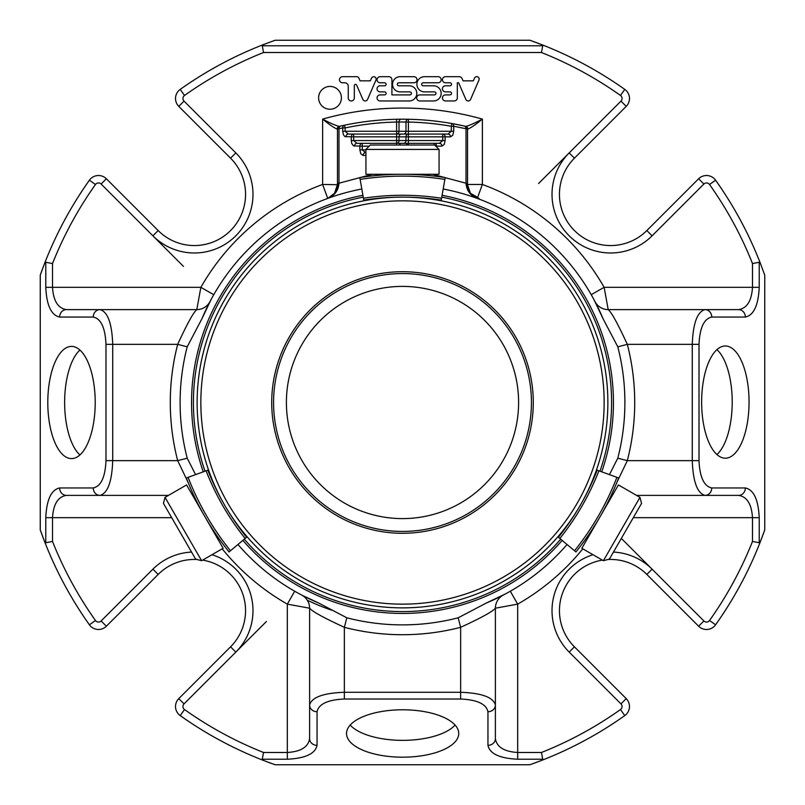 <?xml version="1.0" encoding="UTF-8"?>
<svg xmlns="http://www.w3.org/2000/svg" width="805" height="805" viewBox="0 0 805 805"><rect width="100%" height="100%" fill="white"/><g stroke="black" fill="none" stroke-linecap="round" stroke-linejoin="round"><path stroke-width="1.21" d="M286.399 402.5A116.101 116.101 0 0 0 402.5 518.601A116.101 116.101 0 0 0 518.601 402.5A116.101 116.101 0 0 0 402.5 286.399A116.101 116.101 0 0 0 286.399 402.5M331.499 610.13A219.433 219.433 0 0 1 307.279 600.198M365.933 155.425L363.085 155.425A2.787 2.415 -90 0 1 365.5 152.638L362.28 149.851L362.28 143.35A2.787 2.415 90 0 0 359.865 146.138L353.445 145.826L351.775 143.531L351.282 140.563L396.603 140.563L396.603 143.35A2.787 2.415 90 0 0 399.018 140.563L396.603 140.563L396.603 136.85L353.697 136.85L353.697 134.063L396.603 134.063A2.787 2.415 90 0 0 399.018 131.275L396.603 131.275L396.603 122.048L399.018 121.988A2.787 2.415 -90.2 0 1 401.413 119.2L396.543 119.261L396.603 122.048A280.512 280.512 0 0 0 345.124 127.925L345.124 131.275L348.334 134.063L353.697 134.063A2.787 2.415 90 0 0 351.282 136.85L353.697 136.85L353.697 140.563L356.917 143.35L408.397 143.35A2.787 2.415 90 0 0 406.183 145.031M351.282 140.563L351.282 136.85L344.862 136.538L343.403 134.747L342.709 131.275L396.603 131.275L396.603 134.063L408.397 134.063A2.787 2.415 90 0 0 405.982 136.85L408.397 136.85L408.397 134.063L448.083 134.063L442.72 134.063L442.72 136.85L445.135 136.85A2.787 2.415 -90 0 0 442.72 134.063M408.397 134.063L408.397 131.275L453.718 131.275L452.772 135.22L450.498 136.85A2.787 2.415 90 0 0 448.083 134.063L451.303 131.275L451.303 126.264L453.718 126.264A2.787 2.405 -80 0 0 451.786 123.517L451.303 126.264A280.512 280.512 0 0 0 408.397 122.048L408.457 119.261A2.787 2.415 91.2 0 0 405.982 122.048L399.018 121.988L399.018 131.275L405.982 131.275L405.982 122.048L408.397 122.048L408.397 131.275L405.982 131.275A2.787 2.415 -90 0 1 403.577 134.063M408.397 145.031L408.397 143.35L439.5 143.35L434.137 143.35L434.137 145.031M180.209 89.405A383.985 383.985 0 0 1 264.11 44.325L275.149 40.25L529.851 40.25A383.985 383.985 0 0 1 540.89 44.325L542.731 45.784L541.453 52.516L263.547 52.516A376.559 376.559 0 0 0 184.506 95.463L180.209 89.405A11.149 11.149 0 0 0 178.78 106.371L230.562 158.162A51.198 51.198 0 0 1 230.562 230.562A51.198 51.198 0 0 1 158.162 230.562A51.198 51.198 0 0 0 230.562 230.562A51.198 51.198 0 0 0 230.562 158.162L235.815 152.91L184.033 101.118L178.78 106.371A11.149 11.149 0 0 1 180.209 89.405A383.985 383.985 0 0 1 264.11 44.325L262.269 45.784L263.547 52.516M467.524 183.218L467.524 184.456A11.149 1.057 -0 0 0 466.065 183.943L466.025 183.218L467.524 183.218L467.524 128.981A2.787 2.787 0 0 0 465.35 126.264L465.753 126.355A2.787 2.717 -77.1 0 1 467.856 129.072L466.025 128.73A2.787 2.395 -77.4 0 0 464.223 126.003L451.786 123.517A283.3 283.3 0 0 0 344.55 125.188A2.787 2.405 78.2 0 0 342.709 127.925L345.124 127.925L344.55 125.188L340.777 126.003A2.787 2.395 77.4 0 0 338.975 128.73L337.144 129.072C334.327 128.025 329.487 124.695 322.624 119.1C330.302 123.205 335.846 125.62 339.247 126.355L339.65 126.264A2.787 2.787 0 0 0 337.476 128.981L337.476 183.218L338.975 183.218L338.935 183.943C338.12 190.926 334.387 195.746 327.736 198.412A14.862 14.862 0 0 0 337.476 184.456L337.476 183.218M401.413 119.2L408.457 119.261A283.3 283.3 0 0 0 396.543 119.261M764.75 529.851A383.985 383.985 0 0 1 715.595 624.791A383.985 383.985 0 0 0 760.675 540.89L764.75 529.851L764.75 275.149L760.675 264.11L759.216 262.269L752.484 263.547A376.559 376.559 0 0 0 709.537 184.506A3.713 3.713 0 0 0 703.882 184.033L652.09 235.815A58.624 58.624 0 0 1 569.185 235.815A58.624 58.624 0 0 1 569.185 152.91L538.595 183.49M569.185 652.09L574.438 646.838A51.198 51.198 0 0 1 602.361 560.119A51.198 51.198 0 0 0 574.438 646.838L626.22 698.629A11.149 11.149 0 0 1 624.791 715.595A383.985 383.985 0 0 1 540.89 760.675A383.985 383.985 0 0 0 624.791 715.595A383.985 383.985 0 0 1 529.851 764.75L540.89 760.675L542.731 759.216L541.453 752.484A376.559 376.559 0 0 0 620.494 709.537A3.713 3.713 0 0 0 620.967 703.882L569.185 652.09A58.624 58.624 0 0 1 593.013 554.726M275.149 764.75A383.985 383.985 0 0 1 180.209 715.595A383.985 383.985 0 0 0 264.11 760.675L275.149 764.75L529.851 764.75M40.25 275.149A383.985 383.985 0 0 1 44.325 264.11L40.25 275.149L40.25 529.851L44.325 540.89L45.784 542.731L52.516 541.453A376.559 376.559 0 0 0 95.463 620.494L89.405 624.791A383.985 383.985 0 0 1 40.25 529.851M339.65 126.264L340.777 126.003A283.3 283.3 0 0 1 344.55 125.188A283.3 283.3 0 0 0 340.777 126.003M435.787 146.138L436.552 146.138A2.787 2.415 -90 0 0 434.137 143.35M362.28 143.35L356.917 143.35A2.787 2.415 -90 0 0 354.502 146.138M408.397 143.35L408.397 140.563L445.135 140.563L444.189 144.508L441.915 146.138A2.787 2.415 90 0 0 439.5 143.35L442.72 140.563L442.72 136.85L408.397 136.85L408.397 140.563L405.982 140.563L405.982 136.85L399.018 136.85A2.787 2.415 -90 0 1 401.423 134.063M353.697 134.063L348.334 134.063A2.787 2.415 -90 0 0 345.919 136.85M464.223 126.003L465.35 126.264A283.3 283.3 0 0 0 451.786 123.517A283.3 283.3 0 0 1 465.35 126.264M45.784 287.325C46.62 305.337 51.248 315.248 59.651 317.049A7.426 6.732 90 0 1 66.382 309.613C57.98 308.265 53.361 300.839 52.516 287.325L45.784 287.325L45.784 262.269L52.516 263.547A376.559 376.559 0 0 1 95.463 184.506A3.713 3.713 0 0 1 101.118 184.033L106.371 178.78L158.162 230.562L152.91 235.815A58.624 58.624 0 0 0 235.815 235.815A58.624 58.624 0 0 0 235.815 152.91M529.851 40.25L540.89 44.325A383.985 383.985 0 0 1 624.791 89.405A383.985 383.985 0 0 0 540.89 44.325M624.791 89.405L620.494 95.463A3.713 3.713 0 0 1 620.967 101.118L626.22 106.371A11.149 11.149 0 0 0 624.791 89.405A11.149 11.149 0 0 1 626.22 106.371L574.438 158.162A51.198 51.198 0 0 0 574.438 230.562A51.198 51.198 0 0 0 646.838 230.562L698.629 178.78L703.882 184.033M467.856 129.072C470.673 128.025 475.514 124.695 482.376 119.1A294.449 294.449 0 0 0 322.624 119.1L322.624 184.456L327.736 198.412L334.558 193.24L327.736 198.412M465.753 126.355C469.154 125.62 474.698 123.205 482.376 119.1L482.376 184.456L477.264 198.412C470.613 195.746 466.88 190.926 466.065 183.943M339.247 126.355A2.787 2.717 77.1 0 0 337.144 129.072M409.232 85.803A7.577 7.577 0 0 1 416.809 93.38A7.577 7.577 0 0 1 409.232 100.957L380.081 100.957A3.029 3.029 0 0 1 377.052 97.928A3.029 3.029 0 0 1 380.081 94.899L384.589 94.899A1.519 1.519 0 0 0 386.108 93.38A1.519 1.519 0 0 0 384.589 91.871L380.081 91.871A3.029 3.029 0 0 1 377.052 88.832A3.029 3.029 0 0 1 380.081 85.803L384.589 85.803A1.519 1.519 0 0 0 386.108 84.294A1.519 1.519 0 0 0 384.589 82.774L380.081 82.774A3.029 3.029 0 0 1 377.052 79.745A3.029 3.029 0 0 1 380.081 76.706L388.885 76.706A3.029 3.029 0 0 1 391.914 79.745L391.914 94.899L409.916 94.899A1.509 1.509 0 0 0 411.425 93.39A1.509 1.509 0 0 0 409.916 91.881L400.095 91.881A7.587 7.587 0 0 1 392.518 84.294A7.587 7.587 0 0 1 400.095 76.706L413.981 76.706A3.039 3.039 0 0 1 417.02 79.745A3.039 3.039 0 0 1 413.981 82.784L398.827 82.784A1.509 1.509 0 0 0 397.318 84.294A1.509 1.509 0 0 0 398.827 85.803L409.232 85.803M433.593 85.803A7.577 7.577 0 0 1 441.17 93.38A7.577 7.577 0 0 1 433.593 100.957L419.737 100.957A3.029 3.029 0 0 1 416.708 97.928A3.029 3.029 0 0 1 419.737 94.899L434.459 94.899A1.509 1.509 0 0 0 435.968 93.39A1.509 1.509 0 0 0 434.459 91.881L424.476 91.881A7.587 7.587 0 0 1 416.889 84.294A7.587 7.587 0 0 1 424.476 76.706L438.141 76.706A3.029 3.029 0 0 1 441.17 79.745A3.029 3.029 0 0 1 438.141 82.774L423.189 82.774A1.519 1.519 0 0 0 421.679 84.294A1.519 1.519 0 0 0 423.189 85.803L433.593 85.803M457.321 97.888A3.069 3.069 0 0 1 454.241 100.957L445.477 100.957A3.029 3.029 0 0 1 442.448 97.928A3.029 3.029 0 0 1 445.477 94.899L449.995 94.899A1.519 1.519 0 0 0 451.504 93.38A1.519 1.519 0 0 0 449.995 91.871L445.477 91.871A3.029 3.029 0 0 1 442.448 88.832A3.029 3.029 0 0 1 445.477 85.803L449.995 85.803A1.519 1.519 0 0 0 451.504 84.294A1.519 1.519 0 0 0 449.995 82.774L445.477 82.774A3.029 3.029 0 0 1 442.448 79.745A3.029 3.029 0 0 1 445.477 76.706L459.242 76.706A3.069 3.069 0 0 1 462.06 78.558L463.056 80.852L473.34 80.852L474.548 78.075A2.425 2.425 0 0 1 478.955 80.108L470.543 99.488A2.576 2.576 0 0 1 465.853 99.418L458.629 82.774L457.321 82.774L457.321 97.888M356.645 85.099A1.218 1.218 0 0 0 354.321 85.582L354.321 97.928A3.029 3.029 0 0 1 351.292 100.957A3.029 3.029 0 0 1 348.253 97.928L348.253 86.195A3.421 3.421 0 0 0 344.832 82.774L342.306 82.774A3.039 3.039 0 0 1 339.479 79.645A3.039 3.039 0 0 1 342.507 76.706L357.148 76.706A2.425 2.425 0 0 1 358.95 78.216L360.087 80.842L370.34 80.842L371.548 78.075A2.425 2.425 0 0 1 375.965 80.067L367.483 99.619A2.576 2.576 0 0 1 362.864 99.418L356.645 85.099M341.411 97.828A11.401 11.401 0 0 1 324.314 107.709A11.401 11.401 0 0 1 324.314 87.956A11.401 11.401 0 0 1 341.411 97.828M745.35 317.049C753.752 315.248 758.38 305.337 759.216 287.325L752.484 287.325C751.639 300.839 747.02 308.265 738.618 309.613A7.426 6.732 -90 0 1 745.35 317.049L711.741 317.049C704.023 318.7 699.776 327.796 699.012 344.359L699.012 460.641C699.776 477.204 704.023 486.3 711.741 487.951A7.426 6.732 90 0 1 705.009 495.387L738.618 495.387A7.426 6.732 90 0 0 745.35 487.951C753.752 489.752 758.38 499.664 759.216 517.675L759.216 542.731L760.675 540.89A383.985 383.985 0 0 1 715.595 624.791L709.537 620.494A3.713 3.713 0 0 1 703.882 620.967L698.629 626.22A11.149 11.149 0 0 0 715.595 624.791A11.149 11.149 0 0 1 698.629 626.22L646.838 574.438A51.198 51.198 0 0 0 607.845 559.515A51.198 51.198 0 0 1 646.838 574.438L652.09 569.185A58.624 58.624 0 0 0 613.44 552.079M287.325 759.216C305.337 758.38 315.248 753.752 317.049 745.35A7.426 6.732 0 0 1 309.613 738.618C308.265 747.02 300.839 751.639 287.325 752.484L287.325 759.216L262.269 759.216L264.11 760.675A383.985 383.985 0 0 1 180.209 715.595A11.149 11.149 0 0 1 178.78 698.629A11.149 11.149 0 0 0 180.209 715.595L184.506 709.537A3.713 3.713 0 0 1 184.033 703.882L178.78 698.629L230.562 646.838A51.198 51.198 0 0 0 202.639 560.119A51.198 51.198 0 0 1 230.562 646.838L235.815 652.09A58.624 58.624 0 0 0 211.987 554.726M158.162 574.438L106.371 626.22A11.149 11.149 0 0 1 89.405 624.791A11.149 11.149 0 0 0 106.371 626.22L101.118 620.967L152.91 569.185L158.162 574.438A51.198 51.198 0 0 1 197.155 559.515A51.198 51.198 0 0 0 158.162 574.438M95.463 184.506L89.405 180.209A11.149 11.149 0 0 1 106.371 178.78A11.149 11.149 0 0 0 89.405 180.209A383.985 383.985 0 0 0 44.325 264.11L45.784 262.269M715.595 180.209A383.985 383.985 0 0 1 760.675 264.11A383.985 383.985 0 0 0 715.595 180.209A11.149 11.149 0 0 0 698.629 178.78A11.149 11.149 0 0 1 715.595 180.209L709.537 184.506M738.618 309.613L705.009 309.613A7.426 6.732 -90 0 1 711.741 317.049M701.638 402.098A56.098 23.707 -90 0 1 725.345 345.989A56.098 23.707 -90 0 1 749.053 402.098A56.098 23.707 -90 0 1 725.345 458.196A56.098 23.707 -90 0 1 701.638 402.098M738.618 495.387C747.02 496.735 751.639 504.161 752.484 517.675L752.484 541.453L759.216 542.731M495.387 738.618A7.426 6.732 0 0 1 487.951 745.35C489.752 753.752 499.664 758.38 517.675 759.216L517.675 752.484C504.161 751.639 496.735 747.02 495.387 738.618L495.387 705.009A7.426 6.732 0 0 1 487.951 711.741C486.3 704.023 477.204 699.776 460.641 699.012L344.359 699.012C327.796 699.776 318.7 704.023 317.049 711.741A7.426 6.732 0 0 1 309.613 705.009C311.716 697.291 323.298 693.045 344.359 692.28L344.359 699.012M402.631 757.193A56.098 23.707 0 0 1 346.532 733.486A56.098 23.707 0 0 1 402.631 709.779A56.098 23.707 0 0 1 458.739 733.486A56.098 23.707 0 0 1 402.631 757.193M309.613 738.618L309.613 608.198L287.325 604.132L287.325 752.484L263.547 752.484L262.269 759.216M44.325 540.89A383.985 383.985 0 0 0 89.405 624.791A383.985 383.985 0 0 1 44.325 540.89M171.696 517.675L52.516 517.675C53.361 504.161 57.98 496.735 66.382 495.387A7.426 6.732 -90 0 1 59.651 487.951C51.248 489.752 46.62 499.664 45.784 517.675L45.784 542.731M66.382 495.387L99.991 495.387A7.426 6.732 -90 0 1 93.259 487.951C100.977 486.3 105.224 477.204 105.988 460.641L105.988 344.359C105.224 327.796 100.977 318.7 93.259 317.049A7.426 6.732 90 0 1 99.991 309.613C107.709 311.716 111.955 323.298 112.72 344.359L105.988 344.359M47.797 402.5A56.098 23.707 90 0 1 71.504 346.402A56.098 23.707 90 0 1 95.211 402.5A56.098 23.707 90 0 1 71.504 458.598A56.098 23.707 90 0 1 47.797 402.5M66.382 309.613L196.802 309.613L200.868 287.325L52.516 287.325L52.516 263.547M338.935 183.943A11.149 1.057 0 0 0 337.476 184.456L334.558 193.24M467.524 184.727L470.442 193.24L477.264 198.412A14.862 14.862 0 0 1 467.524 184.456L482.376 184.456A232.212 232.212 0 0 1 604.132 287.325L608.198 309.613L705.009 309.613C697.291 311.716 693.045 323.298 692.28 344.359L692.28 460.641C693.045 481.702 697.291 493.284 705.009 495.387L636.514 495.387M611.206 495.387L612.394 495.387M510.31 591.232L517.675 604.132L495.387 608.198L495.387 705.009C493.284 697.291 481.702 693.045 460.641 692.28L460.641 699.012M193.794 495.387L192.606 495.387M168.487 495.387L99.991 495.387C107.709 493.284 111.955 481.702 112.72 460.641L105.988 460.641M165.035 497.369L163.435 503.367L195.615 559.103L201.602 560.713L223.146 548.275L186.569 484.942L165.035 497.369L201.602 560.713M439.067 149.418L434.68 145.031L370.32 145.031L365.933 149.418L365.933 174.282L439.067 174.282L439.067 149.418L365.933 149.418M603.398 560.713L609.385 559.103L617.435 545.166L641.565 503.367L639.965 497.369L618.431 484.942L581.854 548.275L603.398 560.713L639.965 497.369M211.091 299.52L201.934 318.75A217.35 217.35 0 0 1 361.807 188.994M213.768 294.69L200.868 287.325A232.212 232.212 0 0 1 322.624 184.456L337.476 184.727M752.484 263.547L752.484 287.325L604.132 287.325L591.232 294.69M443.193 188.994A217.35 217.35 0 0 1 603.066 318.75L593.909 299.53M608.198 309.613A14.862 14.862 0 0 1 595.036 301.654A14.862 14.862 0 0 0 608.198 309.613C611.468 312.209 617.838 323.791 627.316 344.359L617.797 346.814A222.381 222.381 0 0 1 617.797 458.186L609.425 474.628M699.012 344.359L627.316 344.359A232.212 232.212 0 0 1 627.316 460.641L616.892 482.396M567.052 544.492A217.35 217.35 0 0 1 486.25 603.066L505.47 593.909M495.387 608.198A14.862 14.862 0 0 1 503.346 595.036A14.862 14.862 0 0 0 495.387 608.198C492.791 611.468 481.209 617.838 460.641 627.316L458.186 617.797A222.381 222.381 0 0 1 346.814 617.797L344.359 627.316C323.801 617.848 312.219 611.478 309.613 608.198A14.862 14.862 0 0 0 301.764 595.096A14.862 14.862 0 0 1 309.613 608.198M299.52 593.909L301.654 595.036A14.862 14.862 0 0 1 301.764 595.096L318.75 603.066A217.35 217.35 0 0 1 237.948 544.492M294.69 591.232L287.325 604.132A232.212 232.212 0 0 1 222.19 548.829M188.108 482.396L177.684 460.641L112.72 460.641L112.72 344.359L177.684 344.359C187.152 323.801 193.522 312.219 196.802 309.613A14.862 14.862 0 0 0 209.904 301.764A14.862 14.862 0 0 1 196.802 309.613M191.56 402.5A210.94 210.94 0 0 1 362.924 195.303A210.94 210.94 0 0 0 203.273 471.821A210.94 210.94 0 0 1 191.56 402.5M442.076 195.303A210.94 210.94 0 0 1 601.727 471.821A210.94 210.94 0 0 0 442.076 195.303M562.142 540.376A210.94 210.94 0 0 1 242.858 540.376A210.94 210.94 0 0 0 562.142 540.376M603.066 318.75L617.797 346.814M699.012 460.641L627.316 460.641L617.797 458.186M486.25 603.066L458.186 617.797M346.814 617.797L318.75 603.066M195.575 474.618L187.203 458.186L177.684 460.641A232.212 232.212 0 0 1 177.684 344.359L187.203 346.814L201.934 318.75M187.203 458.186A222.381 222.381 0 0 1 187.203 346.814M209.964 301.654A14.862 14.862 0 0 1 209.904 301.764L209.964 301.654A14.862 14.862 0 0 1 209.904 301.764L209.381 302.761M208.515 469.919L186.358 477.979C188.632 477.154 188.632 477.154 186.358 477.979A278.651 278.651 0 0 0 229.063 551.948C230.914 550.399 230.914 550.399 229.063 551.948L247.125 536.794M441.11 200.797L445.205 177.573C444.783 179.958 444.783 179.958 445.205 177.573A278.651 278.651 0 0 0 359.795 177.573C360.217 179.958 360.217 179.958 359.795 177.573L363.89 200.797M557.875 536.794L575.937 551.948C574.086 550.399 574.086 550.399 575.937 551.948A278.651 278.651 0 0 0 618.643 477.979C616.368 477.154 616.368 477.154 618.643 477.979L596.485 469.919M207.831 470.16A255.809 255.809 0 0 0 246.572 537.257M441.241 200.083A255.809 255.809 0 0 0 363.759 200.083M558.429 537.257A255.809 255.809 0 0 0 597.169 470.16M224.645 505.188C237.847 526.098 237.847 526.098 224.645 505.188M402.5 197.134C377.787 198.111 377.787 198.111 402.5 197.134A205.366 205.366 0 0 1 580.375 505.148A205.366 205.366 0 0 0 402.5 197.134A205.366 205.366 0 0 0 224.625 505.148A205.366 205.366 0 0 1 402.5 197.134M580.355 505.188C591.866 483.292 591.866 483.292 580.355 505.188M580.335 505.218A205.366 205.366 0 0 1 224.665 505.218A205.366 205.366 0 0 0 580.335 505.218M271.718 402.5A130.782 130.782 0 0 0 402.5 533.282A130.782 130.782 0 0 0 533.282 402.5A130.782 130.782 0 0 0 402.5 271.718A130.782 130.782 0 0 0 271.718 402.5A130.782 130.782 0 0 0 402.5 533.282A130.782 130.782 0 0 0 533.282 402.5A130.782 130.782 0 0 0 402.5 271.718A130.782 130.782 0 0 0 271.718 402.5M79.926 350.054A56.098 23.707 -90 0 0 64.631 402.5A56.098 23.707 -90 0 0 79.926 454.946M716.933 454.543A56.098 23.707 90 0 0 732.218 402.098A56.098 23.707 90 0 0 716.933 349.652M350.185 725.063A56.098 23.707 180 0 0 402.631 740.359A56.098 23.707 180 0 0 455.087 725.063M403.577 143.35A2.787 2.415 -90 0 0 405.982 140.563L399.018 140.563L399.018 136.85L396.603 136.85L396.603 134.063M621.51 538.595L703.882 620.967M266.405 621.51L184.033 703.882M183.49 266.405L101.118 184.033M399.21 145.031A2.787 2.415 -90 0 1 401.423 143.35M396.603 143.35L396.603 145.031M365.933 149.851L359.865 149.851L359.865 146.138L369.213 146.138M542.731 45.784L262.269 45.784M620.967 101.118L569.185 152.91L574.438 158.162A51.198 51.198 0 0 0 574.438 230.562A51.198 51.198 0 0 0 646.838 230.562L652.09 235.815M620.494 709.537L624.791 715.595A11.149 11.149 0 0 0 626.22 698.629L620.967 703.882M89.405 180.209A383.985 383.985 0 0 0 44.325 264.11M372.484 174.282L338.975 183.218L338.975 128.73L342.709 127.925L342.709 131.275M363.085 155.425L360.811 153.795L359.865 149.851M436.552 146.902L436.552 146.138L441.915 146.138M445.135 140.563L445.135 136.85L450.498 136.85M453.718 131.275L453.718 126.264L466.025 128.73L466.025 183.218L432.516 174.282M184.506 95.463A3.713 3.713 0 0 0 184.033 101.118M620.494 95.463A376.559 376.559 0 0 0 541.453 52.516M759.216 287.325L759.216 262.269M745.35 487.951L711.741 487.951M759.216 517.675L633.304 517.675M709.537 620.494A376.559 376.559 0 0 0 752.484 541.453M582.81 548.829A232.212 232.212 0 0 1 517.675 604.132L517.675 752.484L541.453 752.484M517.675 759.216L542.731 759.216M487.951 745.35L487.951 711.741M317.049 745.35L317.049 711.741M191.56 552.079A58.624 58.624 0 0 0 152.91 569.185M95.463 620.494A3.713 3.713 0 0 0 101.118 620.967M52.516 541.453L52.516 517.675L45.784 517.675M184.506 709.537A376.559 376.559 0 0 0 263.547 752.484M59.651 487.951L93.259 487.951M59.651 317.049L93.259 317.049M460.641 692.28L344.359 692.28L344.359 627.316A232.212 232.212 0 0 0 460.641 627.316L460.641 692.28M301.654 595.036A14.862 14.862 0 0 1 301.764 595.096L302.761 595.62M205.023 471.187A209.079 209.079 0 0 1 363.246 197.134M441.754 197.134A209.079 209.079 0 0 1 599.977 471.187M560.723 539.179A209.079 209.079 0 0 1 244.277 539.179M186.358 477.979A278.651 278.651 0 0 0 229.063 551.948M188.098 477.345A276.799 276.799 0 0 0 230.482 550.751M206.09 470.794A257.66 257.66 0 0 0 245.143 538.454M445.205 177.573A278.651 278.651 0 0 0 359.795 177.573M444.883 179.404A276.799 276.799 0 0 0 360.117 179.404M441.563 198.251A257.66 257.66 0 0 0 363.437 198.251M575.937 551.948A278.651 278.651 0 0 0 618.643 477.979M574.518 550.751A276.799 276.799 0 0 0 616.902 477.345M559.857 538.454A257.66 257.66 0 0 0 598.91 470.794M402.5 200.848A201.653 201.653 0 0 1 577.135 503.326A201.653 201.653 0 0 1 227.865 503.326A201.653 201.653 0 0 1 402.5 200.848M273.579 402.5A128.921 128.921 0 0 0 466.96 514.154A128.921 128.921 0 0 0 466.96 290.847A128.921 128.921 0 0 0 273.579 402.5M470.412 193.26L472.776 195.786C473.964 197.577 488.565 203.343 470.412 193.26M194.528 496.937L192.969 496.021M216.726 535.395L216.746 537.197M424.698 175.168L426.268 174.282M380.302 175.168L378.732 174.282M588.274 535.395L588.254 537.197M610.472 496.937L612.031 496.021"/></g></svg>
